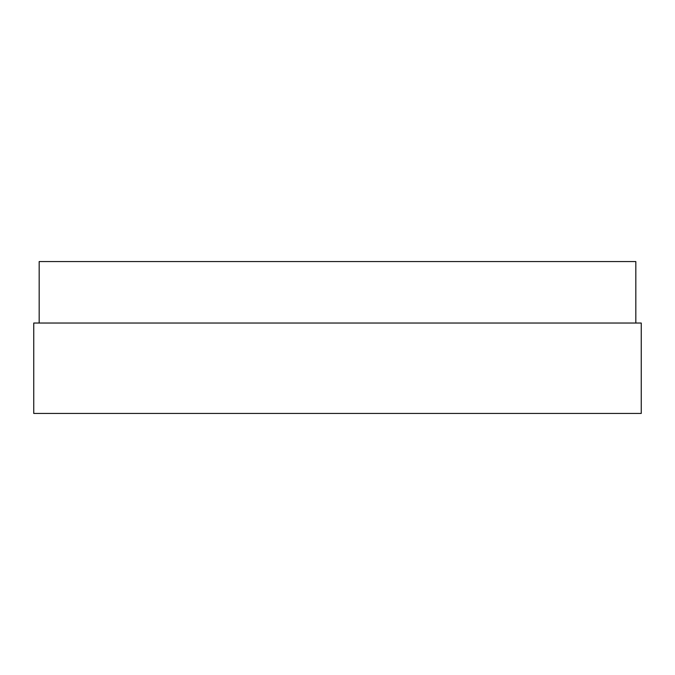 <?xml version="1.0" encoding="UTF-8"?>
<svg xmlns="http://www.w3.org/2000/svg" width="675" height="675" viewBox="0 0 675 675"><rect width="100%" height="100%" fill="white"/><g stroke="black" fill="none" stroke-linecap="round" stroke-linejoin="round"><path stroke-width="1.01" d="M39.175 261.562L39.175 323.038L39.175 261.562L635.825 261.562L635.825 323.038L635.825 261.562L39.175 261.562M641.25 413.438L33.75 413.438L33.75 323.038L33.75 413.438L641.25 413.438L641.25 323.038L641.25 413.438M33.75 323.038L641.25 323.038L33.75 323.038"/></g></svg>
